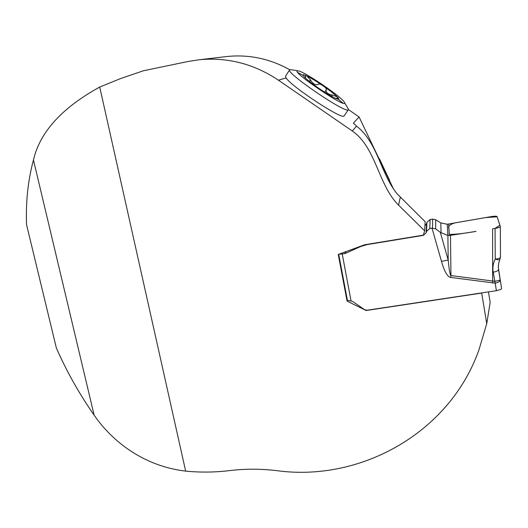 <?xml version="1.0" encoding="UTF-8"?>
<svg xmlns="http://www.w3.org/2000/svg" width="528" height="528" viewBox="0 0 528 528"><rect width="100%" height="100%" fill="white"/><g stroke="black" fill="none" stroke-linecap="round" stroke-linejoin="round"><path stroke-width="0.79" d="M344.223 115.751L344.045 116.015C342.342 120.047 291.119 86.434 286.07 77.9L278.474 80.21L352.321 131.01C376.372 147.847 378.015 184.774 398.574 205.161L424.624 230.795L423.39 235.125L364.584 244.774L338.257 254.463L347.074 301.112L347.384 300.181M348.434 109.586L359.066 116.952L353.45 123.123L356.499 126.093C378.015 142.751 380.51 173.917 397.373 194.093L425.159 221.701L424.624 230.795M488.453 291.892L490.169 302.333L486.743 323.657L479.008 349.681C449.843 432.775 360.736 482.156 276.764 470.653C260.806 468.732 245.117 468.712 229.706 470.593C215.068 472.369 200.389 472.54 185.658 471.115L99.733 87.054L120.569 78.56L143.425 70.765L188.074 61.486L199.452 59.723C227.766 57.097 254.113 63.928 278.474 80.21M486.743 323.657L481.688 293.066L366.161 310.517L347.074 301.112M99.733 87.054C62.027 107.745 39.93 132.053 33.455 159.964C28.004 180.187 25.707 201.755 26.558 224.671L56.364 348.018C66.607 371.349 79.2 393.736 94.142 415.18C112.946 442.411 144.665 466.316 185.658 471.115M389.539 180.154L379.328 158.611M393.584 189.149L359.066 116.952M289.753 69.736C270.019 58.786 249.295 54.358 227.581 56.45M226.948 56.516L225.575 56.674M482.302 292.816L481.688 293.066M289.568 69.98L285.582 76.052L286.07 77.9M331.789 96.439L332.449 95.053C328.106 94.354 325.981 92.697 326.08 90.077L326.469 89.727C326.344 88.42 325.248 87.153 323.189 85.919C321.281 84.421 319.625 83.813 318.226 84.104L317.995 84.526C315.269 85.331 312.807 83.84 310.609 80.045L309.593 81.569M305.719 78.335L305.184 75.748L306.801 75.966L310.609 80.045M310.517 79.794L309.428 81.437M332.726 95.053L337.339 96.954L337.788 98.089L335.557 98.373M347.543 107.705L348.414 109.157L348.275 109.811C345.965 114.022 284.018 71.669 289.707 69.775L291.067 69.716M297.818 72.514L303.039 75.339M337.458 98.578L342.89 103.079M297.416 70.851L297.917 70.831C303.653 70.851 344.249 98.604 344.54 102.696C347.431 109.606 291.067 71.531 297.416 70.851M323.189 85.919C329.729 90.446 334.448 94.123 337.339 96.954C338.903 98.538 339.233 99.33 338.342 99.317L335.326 98.267C331.056 96.215 325.459 92.836 318.549 88.123C311.711 83.384 306.92 79.629 304.174 76.857L302.927 75.108C302.874 74.422 304.168 74.712 306.801 75.966C311.131 78.098 316.595 81.418 323.189 85.919M499.93 259.373L500.478 256.865M500.894 289.39L496.406 290.69L367.039 310.226L364.551 309.652L352.651 301.415L347.384 300.214L338.712 254.298M441.5 261.4L448.193 260.033L447.896 235.534L440.332 232.353L448.193 260.033C449.117 269.867 450.028 275.042 450.945 275.557L450.661 277.424C447.487 276.903 444.431 271.564 441.5 261.4L432.023 228.175L429.799 228.545L426.499 231.436L426.056 232.973L423.311 235.376L367.059 244.609L360.756 246.497L345.233 253.453L342.223 254.001L351.021 300.742M424.921 225.746L426.525 223.786L426.947 222.314L430.096 219.542L432.65 219.113L435.699 219.721L440.814 222.955L447.256 224.242L447.896 235.534L450.49 235.349L450.945 275.557L494.828 281.299L493.211 272.184C492.452 267.689 493.126 263.307 495.244 259.037C498.28 258.865 500.023 258.245 500.471 257.162M339.088 254.159L342.223 254.001M501.118 289.252L501.593 288.559L500.181 279.827M494.987 283.166L494.881 281.292C498.029 280.771 499.785 280.269 500.161 279.787L500.188 279.926C499.983 281.444 498.32 282.513 495.178 283.14L450.661 277.424M447.256 224.242L491.502 216.566C494.696 216.097 496.551 216.104 497.079 216.579L500.346 226.644C499.825 227.304 498.062 227.898 495.059 228.433L492.604 228.822L492.657 283.107M499.91 259.466C499.244 260.08 497.686 259.934 495.244 259.037L495.059 228.433L499.897 225.139L497.152 216.803L485.509 217.595L454.634 222.941C449.572 224.75 447.671 226.598 448.925 228.492L449.302 234.373C455.057 234.472 463.98 233.475 476.058 231.383L450.49 235.349M440.332 232.353L435.666 228.881L432.023 228.175M498.32 266.092L498.538 269.544C498.188 270.752 496.412 271.63 493.211 272.184M356.499 126.093L352.321 131.01M353.45 123.123L353.654 123.565M400.303 197.241L398.574 205.161M33.455 159.964L94.142 415.18M332.449 95.053L331.591 96.327M326.08 90.077L324.667 92.176M496.406 290.69L494.881 281.292M498.538 269.458L500.161 279.721M345.589 251.764L344.843 253.572M345.992 251.618L345.233 253.453M360.888 246.134L360.756 246.497M426.525 223.786L426.056 232.973M426.947 222.314L426.499 231.436M430.096 219.542L429.799 228.545M440.814 222.955L441.052 232.907M432.65 219.113L432.478 228.103M435.699 219.721L435.666 228.881M448.635 224.004L449.374 235.495M227.581 56.443L199.452 59.723M348.275 109.811L344.045 116.015M297.917 70.831L290.598 69.637M344.54 102.696L348.414 109.157M303.25 75.761L302.927 75.108M499.937 259.354L498.729 262.964L498.32 267.373L501.6 288.671M500.471 257.03L500.346 226.644"/></g></svg>
